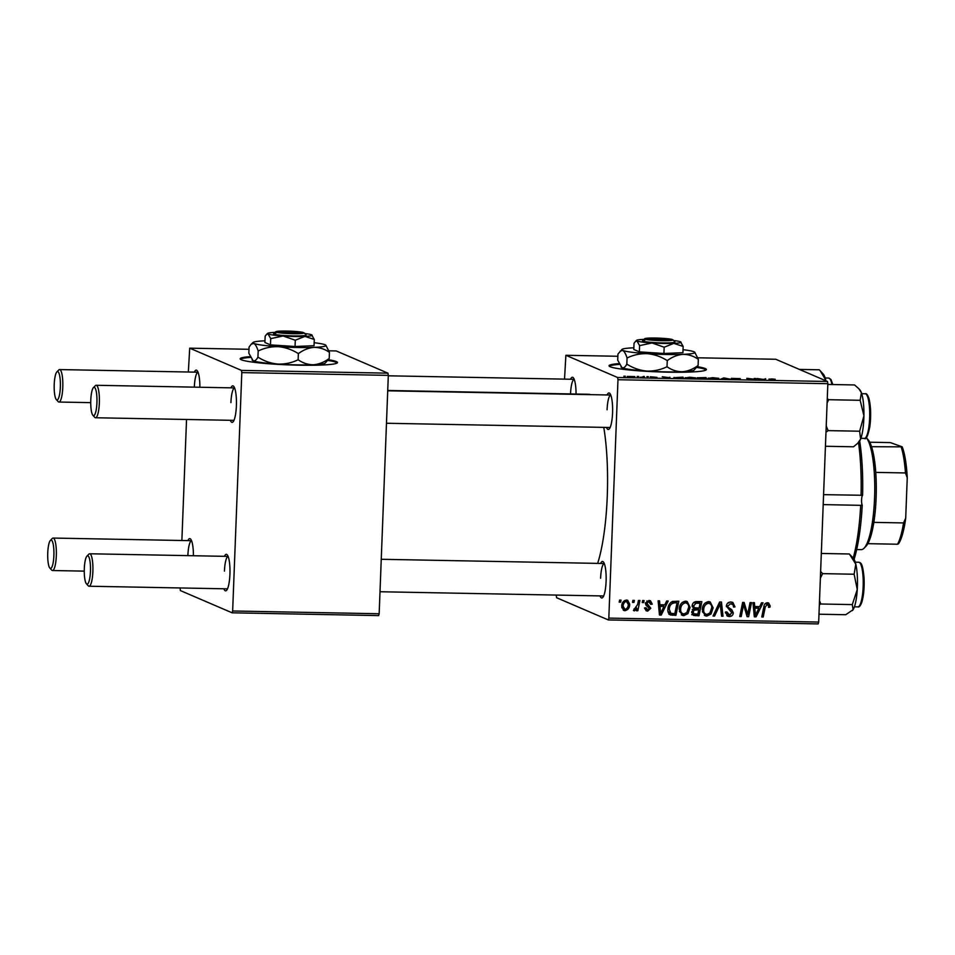 <?xml version="1.0" encoding="UTF-8"?>
<svg xmlns="http://www.w3.org/2000/svg" width="955" height="955" viewBox="0 0 955 955"><rect width="100%" height="100%" fill="white"/><g stroke="black" fill="none" stroke-linecap="round" stroke-linejoin="round"><path stroke-width="1.43" d="M618.995 363.616A48.705 4.214 2.2 0 0 609.051 365.777A48.705 4.214 2.2 0 0 668.249 372.175A48.705 4.214 2.2 0 0 706.39 369.525A48.705 4.214 2.2 0 0 697.317 366.708M619.353 364.392A48.705 4.214 2.2 0 0 609.266 366.195M607.094 394.964A18.264 3.987 91.1 0 1 609.851 393.448A18.264 3.987 91.1 0 1 612.561 412.918A18.264 3.987 91.1 0 1 609.171 429.034A18.264 3.987 91.1 0 1 606.485 427.422M600.623 563.438A18.264 3.987 91.1 0 1 603.369 561.934A18.264 3.987 91.1 0 1 606.091 581.404A18.264 3.987 91.1 0 1 602.701 597.52A18.264 3.987 91.1 0 1 600.003 595.908M387.742 390.476L588.865 394.284A93.351 20.413 91.1 0 1 590.572 394.642M603.775 427.374A93.351 20.413 91.1 0 1 607.261 496.278A93.351 20.413 91.1 0 1 597.651 563.39M230.919 387.837A18.264 3.987 91.1 0 1 233.677 386.321A18.264 3.987 91.1 0 1 236.386 405.803A18.264 3.987 91.1 0 1 233.008 421.919A18.264 3.987 91.1 0 1 230.31 420.296M224.449 556.323A18.264 3.987 91.1 0 1 227.206 554.807A18.264 3.987 91.1 0 1 229.916 574.277A18.264 3.987 91.1 0 1 226.526 590.405A18.264 3.987 91.1 0 1 223.84 588.781M250.115 356.633A48.705 4.214 2.2 0 0 240.171 358.794A48.705 4.214 2.2 0 0 299.357 365.192A48.705 4.214 2.2 0 0 337.509 362.542A48.705 4.214 2.2 0 0 328.436 359.725M250.473 357.409A48.705 4.214 2.2 0 0 240.374 359.211M617.981 379.72L617.622 377.512L827.484 381.487L827.842 383.695L617.981 379.72L608.824 618.1L818.686 622.075L818.172 623.913L608.311 619.938L556.574 597.711L556.228 595.072M617.622 377.512L565.885 355.284L564.524 379.135M685.427 377.894L689.689 377.237L695.777 377.905L691.587 378.574L685.165 377.679M669.933 377.225L667.235 378.096L662.257 376.736L669.909 377.798M768.99 379.099L775.197 379.254L771.795 378.944L770.482 379.159L770.983 380.054L769.527 380.03L768.978 379.04M770.41 380.042L770.458 379.087L770.446 380.042M731.53 378.407L740.304 378.622L732.939 378.419L740.161 379.159L737.093 379.433L732.151 378.968L738.74 379.135L731.411 378.311M720.786 379.111L723.771 377.905L730.79 379.29L724.893 378.108L720.786 379.111M708.467 378.323L712.728 377.679L718.817 378.335L714.627 379.004L708.204 378.108M623.854 376.186L625.334 376.222L623.854 376.186M827.484 381.487L775.747 359.259L697.795 357.791M617.861 356.275L565.885 355.284M697.425 377.798L706.008 377.571L706.736 378.837L697.305 377.702M764.788 379.028L762.078 379.887L757.112 378.538L764.764 379.589M754.617 379.254L754.223 378.478L755.68 378.502L756.384 379.78L748.29 378.562L748.971 379.636L747.514 379.613L746.786 378.335L754.617 379.254M656.885 377.428L650.283 376.759L656.968 377.368M674.158 377.702L682.968 377.13L683.696 378.407L673.884 377.488M627.435 376.628L634.86 376.568L627.208 376.437M637.176 376.449L638.644 376.473L637.176 376.449M642.787 376.736L644.088 376.389L644.613 377.32L640.16 377.225L642.799 377.165M646.893 376.628L648.373 376.652L646.893 376.628M642.643 600.552L644.076 600.576L643.706 602.593L642.226 602.557L642.643 600.552M632.914 600.361L634.359 600.397L633.977 602.402L632.508 602.378L632.914 600.361M685.583 601.173L687.158 601.507L690.107 607.38L687.97 613.611L683.768 615.665L682.157 615.33L679.232 609.278C679.375 604.79 681.488 602.08 685.583 601.173M666.65 601.005L668.202 601.029L661.23 615.056L659.463 615.02L658.114 600.838L659.559 600.874L659.869 604.73L664.799 604.825L666.65 601.005M696.302 601.566L701.853 601.674L698.965 615.772L693.509 615.426L691.718 612.191L693.772 608.777L692.148 605.888C692.411 603.285 693.808 601.841 696.302 601.566M719.616 602.008L721.455 602.044L723.03 616.226L721.574 616.19L720.225 604.038L714.567 616.059L713.015 616.035L719.616 602.008M770.136 605.9L769.957 607.189L768.512 607.344L768.691 606.115L767.259 604.384L765.265 606.998L763.224 616.978L761.768 616.954L763.881 606.628C764.131 604.324 765.313 603.035 767.426 602.724L768.644 602.963L770.136 605.9L768.548 605.219M765.516 603.62L767.844 604.491L765.158 603.656M750.069 602.581L751.525 602.605L748.625 616.703L747.097 616.679L743.599 604.599L741.211 616.572L739.743 616.536L742.632 602.438L744.148 602.474L747.681 614.531L750.069 602.581M827.842 383.695L818.686 622.075M761.493 602.796L763.057 602.832L756.074 616.846L754.319 616.811L752.958 602.641L754.414 602.665L754.725 606.532L759.643 606.628L761.493 602.796M730.862 602.032L732.855 602.426L734.98 606.903L733.524 607.046L733.237 604.957L730.706 603.691L727.805 605.995L728.128 607.249L731.793 609.72L733.309 612.847C733.034 615.259 731.685 616.488 729.286 616.524L727.603 616.19L725.406 612.036L726.862 611.916L729.393 614.877L731.864 612.907L726.361 606.103C726.719 603.465 728.223 602.104 730.862 602.032M725.406 612.895L729.393 614.877M708.622 601.614L710.198 601.937L713.146 607.822L711.009 614.041L706.807 616.094L705.196 615.76L702.271 609.708C702.414 605.219 704.527 602.521 708.622 601.614M652.229 604.038L650.773 604.384L648.803 601.769L646.857 603.309L650.809 608.251L647.681 611.116L646.189 610.83L644.518 607.941L645.962 607.774L647.788 609.839L649.364 608.454L646.069 605.279L645.413 603.393L648.923 600.48L650.462 600.779L652.229 604.038L650.713 603.381M647.06 601.017L649.627 601.925L646.762 601.029M644.529 608.323L647.788 609.839M670.052 614.769L670.72 615.044C668.548 613.91 667.605 612.024 667.879 609.386C667.927 605.78 669.467 603.13 672.475 601.447L678.814 601.232L675.925 615.33L670.338 614.901M626.444 600.062L627.698 600.313L629.715 604.217C629.703 607.81 628.104 609.97 624.904 610.687L623.687 610.436L621.705 606.33C621.753 602.88 623.328 600.791 626.444 600.062M638.477 600.468L639.934 600.492L637.833 610.746L636.376 610.723L636.818 608.598L634.395 610.866L633.428 610.472L637.582 604.563L638.477 600.468M633.44 610.46L634.395 610.866L633.428 610.472M634.072 608.884L634.777 609.218M619.604 600.11L621.037 600.146L620.666 602.151L619.186 602.128L619.604 600.11M241.806 372.605L241.448 370.397L387.957 373.166L388.315 375.375L241.806 372.605L232.65 610.985L379.159 613.755L378.646 615.593L232.137 612.812L180.4 590.584L180.053 587.958M248.98 349.291L189.711 348.169L188.35 372.02M186.535 419.472L181.88 540.494M387.957 373.166L336.22 350.939L328.902 350.807M241.448 370.397L189.711 348.169M388.315 375.375L379.159 613.755M187.884 540.614A18.264 3.987 91.1 0 1 190.642 539.098A18.264 3.987 91.1 0 1 193.411 555.738M194.354 372.128A18.264 3.987 91.1 0 1 197.112 370.612A18.264 3.987 91.1 0 1 199.882 387.252M232.137 612.812L232.65 610.985M337.27 362.936A48.705 4.214 2.2 0 0 327.911 360.453M93.423 387.623A14.206 3.104 -88.9 0 0 90.785 400.157A14.206 3.104 -88.9 0 0 92.898 415.306A14.206 3.104 -88.9 0 0 96.921 402.795A14.206 3.104 -88.9 0 0 93.423 387.623L95.345 385.689A16.235 3.545 91.1 0 1 96.145 385.283L234.584 387.909A16.235 3.545 -88.9 0 0 230.919 402.628M50.388 540.399A14.206 3.104 -88.9 0 0 47.75 552.933A14.206 3.104 -88.9 0 0 49.863 568.082A14.206 3.104 -88.9 0 0 53.886 555.571A14.206 3.104 -88.9 0 0 50.388 540.399L52.298 538.453A16.235 3.545 91.1 0 1 53.11 538.059L191.549 540.685A16.235 3.545 -88.9 0 0 187.884 555.404M86.953 556.108A14.206 3.104 -88.9 0 0 84.315 568.643A14.206 3.104 -88.9 0 0 86.428 583.792A14.206 3.104 -88.9 0 0 90.45 571.281A14.206 3.104 -88.9 0 0 86.953 556.108L88.863 554.163A16.235 3.545 91.1 0 1 89.675 553.769L228.114 556.395A16.235 3.545 -88.9 0 0 224.449 571.114M56.858 371.913A14.206 3.104 -88.9 0 0 54.22 384.447A14.206 3.104 -88.9 0 0 56.333 399.596A14.206 3.104 -88.9 0 0 60.356 387.085A14.206 3.104 -88.9 0 0 56.858 371.913L58.78 369.979A16.235 3.545 91.1 0 1 59.58 369.573L198.019 372.199A16.235 3.545 -88.9 0 0 194.354 386.93M570.529 379.254A18.264 3.987 91.1 0 1 573.287 377.738A18.264 3.987 91.1 0 1 576.056 394.045M608.311 619.938L608.824 618.1M388.303 375.804L574.182 379.314A16.235 3.545 -88.9 0 0 570.529 393.938M610.758 395.036A16.235 3.545 -88.9 0 0 607.082 409.755M381.26 559.284L604.276 563.51A16.235 3.545 -88.9 0 0 600.611 578.241M706.151 369.919A48.705 4.214 2.2 0 0 696.792 367.436M747.204 614.316L746.87 615.939M746.87 615.963L748.625 616.703M742.298 604.049L743.599 604.599M741.558 607.714L742.93 608.311M739.862 615.987L741.211 616.572M742.632 602.462L743.253 604.455M744.972 609.899L746.726 610.651M746.225 613.898L747.681 614.531M759.046 606.616L758.33 608.06M754.856 615.032L754.319 616.094L756.074 616.846M753.28 605.912L754.725 606.532M754.116 614.71L755.453 615.283L758.795 608.263L753.423 607.44M753.435 607.571L754.868 608.192L755.453 615.283M758.795 608.263L754.868 608.192M768.632 606.616L769.957 607.189M761.875 616.405L763.224 616.978M767.665 602.736L768.381 604.933M731.876 602.128L733.177 604.849M733.559 606.294L734.98 606.903M732.103 603.954L730.706 603.691M728.952 602.927L727.758 603.094M726.433 605.41L727.805 605.995M726.361 606.461L728.128 607.249M726.373 606.497L731.793 609.72M730.038 608.968L731.554 612.095M731.757 612.179L733.309 612.847M730.468 614.734L727.531 615.772L729.286 616.524M727.531 615.772L726.803 615.712M726.206 611.976L726.839 612.25M719.784 602.008L719.998 603.942M721.503 615.569L723.03 616.226M718.924 603.476L720.225 604.038M713.266 615.498L714.567 616.059M709.29 601.674L711.272 605.255M711.714 607.201L713.146 607.822M709.47 613.385L711.009 614.041M709.255 613.289L705.053 615.342L706.807 616.094M705.053 615.342L704.372 615.283M702.379 611.725L704.086 613.468L706.927 614.447L709.911 612.931L711.714 607.726C711.821 605.243 710.735 603.751 708.455 603.262C705.339 604.157 703.751 606.365 703.704 609.899C703.549 612.43 704.623 613.946 706.927 614.447M706.7 602.51L709.553 603.5L705.339 602.808M702.295 609.29L703.704 609.899M699.955 601.638L699.645 603.118M698.642 608.037L698.344 609.517M697.401 614.089L697.21 615.008L698.965 615.772M697.21 615.008L691.754 614.674M692.172 606.556L694.5 607.738L699.084 608.049L700.063 603.285L695.932 603.285L693.581 605.959L694.5 607.738M700.063 603.285L698.308 602.533L693.497 602.724M691.73 612.644L694.022 613.862L697.842 614.089L698.75 609.696L694.034 610.197L693.163 612.155L694.022 613.862M698.75 609.696L696.995 608.944L692.279 609.445M691.778 611.558L693.163 612.155M692.65 609.6L694.034 610.197M692.196 605.363L693.581 605.959M694.178 602.533L695.932 603.285M650.749 603.584L652.229 604.217M645.508 602.736L646.857 603.309M645.413 603.476L647.12 604.217M645.365 603.453L649.054 607.499M649.233 607.571L650.809 608.251M647.836 609.839L645.926 610.364L647.681 611.116M649.496 600.528L650.474 602.677M664.191 604.813L663.474 606.27M660 613.229L659.475 614.304L661.23 615.056M658.425 604.109L659.869 604.73M659.26 612.919L660.609 613.492L663.94 606.461L658.568 605.649M658.58 605.78L660.012 606.389L660.609 613.492M663.94 606.461L660.012 606.389M676.916 601.196L676.617 602.677M674.361 613.647L674.182 614.578L675.925 615.33M674.182 614.578L668.966 614.292M667.999 611.451L670.911 613.349L674.815 613.659L677.023 602.856L675.173 602.82C671.341 603.106 669.383 605.339 669.312 609.505L670.911 613.349M677.023 602.856L675.269 602.104L670.756 602.462M667.903 608.896L669.312 609.505M673.418 602.068L675.173 602.82M686.251 601.232L688.233 604.813M688.674 606.771L690.107 607.38M686.442 612.943L687.97 613.611M686.215 612.847L682.013 614.913L683.768 615.665M682.013 614.913L681.345 614.853M679.339 611.296L681.046 613.026L683.887 614.005L686.872 612.501L688.674 607.285C688.782 604.802 687.696 603.321 685.415 602.832C682.3 603.715 680.712 605.936 680.664 609.457C680.509 611.988 681.584 613.504 683.887 614.005M683.661 602.08L686.514 603.059L682.3 602.366M679.256 608.848L680.664 609.457M626.743 600.074L627.889 602.307M628.247 603.596L629.715 604.217M625.203 609.397L623.149 609.935L624.904 610.687M621.777 607.714L625.012 609.409C627.22 608.633 628.306 606.95 628.259 604.348L626.373 601.34C624.236 602.151 623.161 603.835 623.138 606.365L625.012 609.409M624.63 600.588L627.017 601.483L624.498 600.6M621.741 605.757L623.138 606.365M632.616 601.817L633.977 602.402M636.531 607.798L636.4 608.419M636.496 610.173L637.833 610.746M636.185 608.323L636.818 608.598M642.345 602.008L643.706 602.593M619.306 601.566L620.666 602.151M705.96 378.825L706.008 377.571M705.196 378.669L700.039 378.407L705.184 378.813M704.874 378.12L698.869 377.822L704.874 378.264M716.895 378.992L717.36 378.299L712.979 377.834L709.947 378.371L717.36 378.299M723.735 378.586L723.771 377.905M765.624 379.29L765.647 378.693M763.343 379.517L760.431 379.087L763.332 379.911M755.632 379.768L755.68 378.502M748.254 379.624L748.302 378.371M748.553 379.636L748.577 378.896M668.5 377.726L665.575 377.297L668.476 378.12M682.921 378.395L682.968 377.13M682.157 378.228L681.595 377.249L675.627 377.738L682.145 378.371M693.855 378.562L694.321 377.87L689.94 377.392L686.908 377.929L694.321 377.87M631.506 376.974L633.452 376.557L628.867 376.652L631.506 377.094M644.052 377.309L644.088 376.389M96.145 385.283A16.235 3.545 91.1 0 1 99.344 403.022A16.235 3.545 91.1 0 1 95.524 417.753A16.235 3.545 91.1 0 1 94.736 417.323L92.898 415.306M59.58 369.573A16.235 3.545 91.1 0 1 62.779 387.312A16.235 3.545 91.1 0 1 58.959 402.043A16.235 3.545 91.1 0 1 58.171 401.613L56.333 399.596M89.675 553.769A16.235 3.545 91.1 0 1 92.874 571.508A16.235 3.545 91.1 0 1 89.054 586.227A16.235 3.545 91.1 0 1 88.266 585.809L86.428 583.792M53.11 538.059A16.235 3.545 91.1 0 1 56.309 555.798A16.235 3.545 91.1 0 1 52.489 570.529A16.235 3.545 91.1 0 1 51.701 570.099L49.863 568.082M825.98 432.269L828.116 430.621L826.218 425.99M827.818 384.447L854.558 384.949L858.832 388.721L861.398 392.696L860.157 400.3L863.929 415.831L859.631 431.218L860.61 439.085L857.662 443.323L853.507 446.797L825.442 446.26M828.116 430.621L859.631 431.218M827.102 402.998L828.642 399.703L860.157 400.3M828.642 399.703L827.269 398.629M857.662 443.323L858.891 442.07A26.788 5.861 -88.9 0 0 860.61 439.085A26.788 5.861 -88.9 0 0 863.929 415.831A26.788 5.861 -88.9 0 0 861.398 392.696A26.788 5.861 91.1 0 0 859.882 389.879L858.832 388.721M825.705 379.995L825.872 380.794A26.788 5.861 -88.9 0 0 825.705 379.995A26.788 5.861 -88.9 0 0 823.317 374.169L820.166 370.731L825.705 379.995M799.395 369.418L819.295 369.8L820.166 370.731M852.349 610.615A26.788 5.861 -88.9 0 0 852.421 610.555A26.788 5.861 -88.9 0 0 853.066 609.732A26.788 5.861 91.1 0 0 857.268 589.486A26.788 5.861 -88.9 0 0 857.292 575.662A26.788 5.861 -88.9 0 0 855.799 564.19L854.128 574.23L857.268 589.486L852.302 604.599L853.066 609.732L845.736 614.722L818.984 614.208M819.354 604.682L820.799 604.002L819.509 600.707M820.799 604.002L852.302 604.599M820.381 578.109L822.625 573.633L854.128 574.23M822.625 573.633L820.632 571.436M821.324 553.458L849.389 553.984L855.799 564.19A26.788 5.861 -88.9 0 0 853.412 558.353L850.26 554.915M853.185 558.114A85.234 18.634 -88.9 0 0 860.682 505.314L862.234 505.111A5.073 1.11 91.1 0 1 861.577 499.835A5.073 1.11 91.1 0 1 862.604 495.275L861.064 495.37A85.234 18.634 -88.9 0 0 858.497 442.475M823.198 504.61L860.956 505.338M823.58 494.654L862.604 495.275A83.204 18.193 91.1 0 0 859.691 440.995M862.234 505.111A83.204 18.193 91.1 0 1 854.104 559.332M867.832 543.67A54.793 11.973 91.1 0 1 865.946 546.296L864.024 548.242A56.823 12.427 -88.9 0 0 874.708 493.281A56.823 12.427 -88.9 0 0 866.221 437.617L867.964 439.527A54.793 11.973 91.1 0 1 871.557 446.701A54.793 11.973 91.1 0 1 875.759 472.391A54.793 11.973 91.1 0 1 873.837 522.373A54.793 11.973 91.1 0 1 867.832 543.67L897.533 544.231A54.793 11.973 -88.9 0 0 903.537 522.934L905.698 518.183A52.764 11.532 91.1 0 1 898.476 543.825L897.533 544.231M856.683 549.543L861.219 549.626A56.823 12.427 -88.9 0 0 864.024 548.242M871.557 446.701L902.2 446.856A52.764 11.532 91.1 0 1 907.25 477.775L905.698 518.183M869.754 442.213L890.406 442.607L902.2 446.856M873.837 522.373L903.537 522.934M907.25 477.775L905.459 472.952A54.793 11.973 -88.9 0 0 901.257 447.262M875.759 472.391L905.459 472.952M672.427 339.801L672.081 339.443A14.206 1.23 2.2 0 0 656.885 338.07A14.206 1.23 2.2 0 0 644.673 338.715L642.572 340.649A16.235 1.409 2.2 0 0 642.572 340.899L643.455 341.281L645.532 339.3L672.965 339.813L674.887 341.878A16.235 1.409 2.2 0 0 674.887 341.878L674.803 341.795M645.532 339.3A14.206 1.23 2.2 0 0 661.875 340.684A14.206 1.23 2.2 0 0 672.965 339.813M643.455 341.281A16.235 1.409 2.2 0 0 662.161 342.893A16.235 1.409 2.2 0 0 674.899 341.89L673.872 340.78M643.957 339.371A22.323 1.934 2.2 0 0 643.67 339.383A22.323 1.934 2.2 0 0 636.519 340.362L634.036 343.215L633.798 349.47L639.361 351.87L663.928 353.481L682.921 352.693L683.159 346.438L680.509 341.795A22.323 1.934 2.2 0 0 673.621 340.517M635.373 341.413L636.949 340.971L639.599 345.615L639.361 351.87M639.599 345.615L652.014 342.976L664.167 347.214L663.928 353.481M664.167 347.214L673.8 343.382L683.159 346.438M636.519 340.362A22.323 1.934 2.2 0 0 636.949 340.971A22.323 1.934 2.2 0 0 652.014 342.976A22.323 1.934 2.2 0 0 673.8 343.382A22.323 1.934 2.2 0 0 680.963 342.069L681.011 342.141M633.857 347.799A36.529 3.163 2.2 0 0 633.702 347.811A36.529 3.163 2.2 0 0 622.003 349.411A36.529 3.163 2.2 0 0 622.72 350.413A36.529 3.163 2.2 0 0 647.371 353.684A36.529 3.163 2.2 0 0 683.016 354.353A36.529 3.163 2.2 0 0 694.727 352.204A36.529 3.163 2.2 0 0 693.999 351.762A36.529 3.163 2.2 0 0 683.04 349.697M622.003 349.411L617.945 354.078L617.718 360.202L622.051 367.782A36.529 3.163 2.2 0 0 646.702 371.053C639.659 370.385 633.034 368.069 626.826 364.118C625.262 367.03 623.675 368.248 622.051 367.782A36.529 3.163 -177.8 0 1 621.323 367.341L621.001 366.995M620.141 351.13L622.72 350.413C624.319 351.333 625.764 353.851 627.065 357.994L626.826 364.118M667.02 366.744C660.621 369.86 653.853 371.292 646.702 371.053A36.529 3.163 2.2 0 0 682.348 371.734C676.892 371.746 671.783 370.086 667.02 366.744L667.259 360.62C672.225 356.907 677.477 354.818 683.016 354.353C688.46 354.353 693.569 356.012 698.332 359.343L698.105 365.467C693.127 369.179 687.875 371.268 682.348 371.734A36.529 3.163 2.2 0 0 694.046 370.134L698.105 365.467M627.065 357.994C633.452 354.89 640.22 353.445 647.371 353.684C654.426 354.365 661.051 356.669 667.259 360.62M698.332 359.343L694.727 352.204M672.081 339.443L644.649 338.918L642.572 340.899M303.547 332.818L275.768 331.934L273.572 333.916L274.574 334.298A16.235 1.409 2.2 0 0 293.281 335.909A16.235 1.409 2.2 0 0 306.006 334.907L305.922 334.811M303.201 332.459A14.206 1.23 2.2 0 0 288.004 331.087A14.206 1.23 2.2 0 0 275.792 331.731A14.206 1.23 2.2 0 0 275.768 331.934M275.792 331.731L273.691 333.665A16.235 1.409 2.2 0 0 273.691 333.916M270.719 338.631L270.48 344.886L264.905 342.487L265.156 336.232L266.493 334.429L268.069 333.987L270.719 338.631L283.134 335.993L295.286 340.231L295.047 346.498L314.04 345.71L314.279 339.455L311.628 334.811A22.323 1.934 2.2 0 0 304.729 333.534M270.48 344.886L295.047 346.498M295.286 340.231L304.908 336.399L314.279 339.455M275.076 332.388A22.323 1.934 2.2 0 0 274.777 332.4A22.323 1.934 2.2 0 0 267.627 333.379A22.323 1.934 2.2 0 0 268.069 333.987A22.323 1.934 2.2 0 0 283.134 335.993A22.323 1.934 2.2 0 0 304.908 336.399A22.323 1.934 2.2 0 0 312.07 335.086L312.118 335.157M264.977 340.816A36.529 3.163 2.2 0 0 264.822 340.828A36.529 3.163 2.2 0 0 253.123 342.427A36.529 3.163 2.2 0 0 253.839 343.43A36.529 3.163 2.2 0 0 278.49 346.701A36.529 3.163 2.2 0 0 314.123 347.369A36.529 3.163 2.2 0 0 325.846 345.221A36.529 3.163 2.2 0 0 325.106 344.779A36.529 3.163 2.2 0 0 314.147 342.714M298.139 359.76C291.741 362.876 284.972 364.309 277.821 364.07C270.766 363.401 264.141 361.086 257.946 357.134C256.37 360.047 254.782 361.265 253.171 360.799L248.825 353.219L249.064 347.095L251.261 344.146L253.839 343.43C255.439 344.349 256.883 346.868 258.172 351.01C264.571 347.907 271.339 346.462 278.49 346.701C285.545 347.381 292.17 349.685 298.366 353.637L298.139 359.76C302.902 363.103 308.011 364.762 313.455 364.75C318.994 364.285 324.246 362.196 329.212 358.483L329.451 352.359L325.846 345.221M258.172 351.01L257.946 357.134M298.366 353.637C303.344 349.924 308.596 347.835 314.123 347.369C319.579 347.369 324.688 349.029 329.451 352.359M252.12 360.011L252.43 360.357A36.529 3.163 2.2 0 0 253.171 360.799A36.529 3.163 2.2 0 0 277.821 364.07A36.529 3.163 2.2 0 0 313.455 364.75A36.529 3.163 -177.8 0 0 325.154 363.151L329.212 358.483M274.574 334.298L276.64 332.316L304.084 332.829L304.979 333.796M276.64 332.316A14.206 1.23 2.2 0 0 292.994 333.701A14.206 1.23 2.2 0 0 304.084 332.829M753.77 611.128L755.226 611.749M763.916 606.425L765.265 606.998M728.343 607.917L730.098 608.669M717.587 606.306L718.948 606.891M693.664 614.948L695.419 615.7M694.655 608.896L696.398 609.648M695.61 602.486L697.353 603.238M646.714 604.455L648.469 605.207M658.926 609.338L660.371 609.959M670.72 614.507L672.475 615.271M868.847 427.148A22.323 4.882 -88.9 0 0 865.23 393.758C866.495 393.245 867.749 394.893 869.014 398.713C870.865 406.591 871.139 415.926 869.826 426.718C867.868 436.149 866.042 440.04 864.382 438.393A22.323 4.882 -88.9 0 0 868.847 427.148M866.865 395.119A21.106 4.62 91.1 0 1 869.814 426.575M831.96 384.519A22.323 4.882 -88.9 0 0 828.665 378.049L830.957 379.493L832.832 384.543M858.76 562.244C860.968 562.77 862.58 562.973 864.036 577.584C864.478 587.397 863.75 595.562 861.876 602.068C860.479 605.828 859.154 607.428 857.912 606.879A22.323 4.882 -88.9 0 0 863.081 577.25A22.323 4.882 -88.9 0 0 858.76 562.244L855.262 562.173M864.012 577.668A21.106 4.62 91.1 0 1 859.596 605.577M610.746 395.024L387.73 390.81M610.138 427.494L386.477 423.256M233.963 420.367L95.524 417.753M58.959 402.043L90.737 402.64M89.054 586.227L227.493 588.853M380.006 591.742L603.667 595.968M84.267 571.126L52.489 570.529M865.23 393.758L861.732 393.687M864.382 438.393L860.885 438.321M828.665 378.049L825.168 377.977M857.912 606.879L854.415 606.807M253.123 342.427L251.249 344.146M267.627 333.379L266.493 334.429"/></g></svg>
